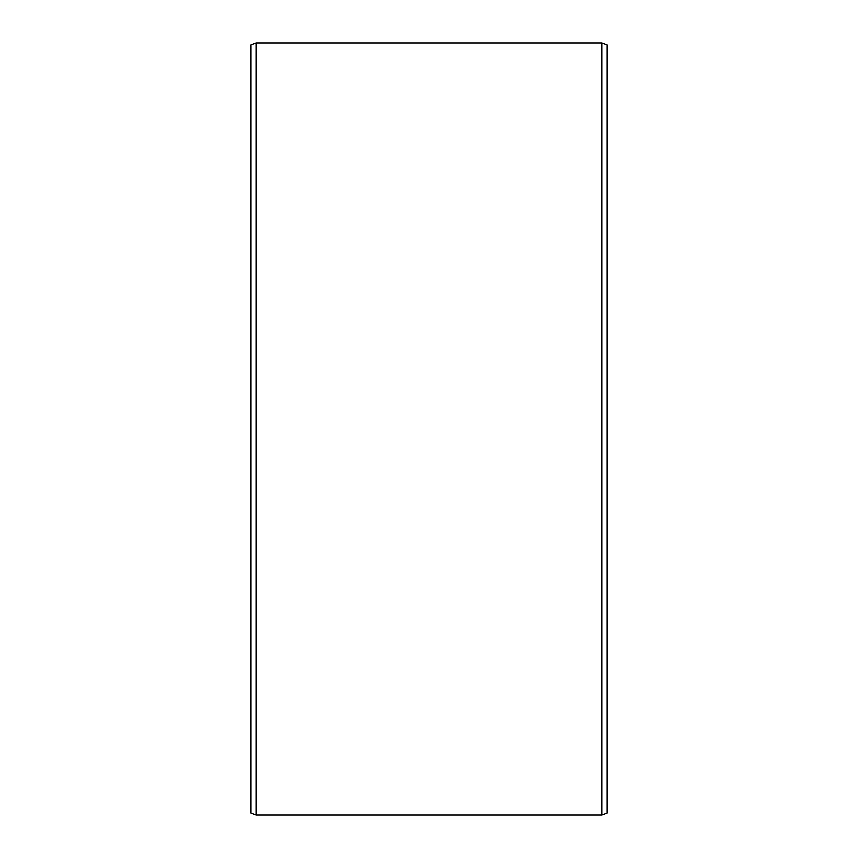<?xml version="1.0" encoding="UTF-8"?>
<svg xmlns="http://www.w3.org/2000/svg" width="858" height="858" viewBox="0 0 858 858"><rect width="100%" height="100%" fill="white"/><g stroke="black" fill="none" stroke-linecap="round" stroke-linejoin="round"><path stroke-width="1.29" d="M607.196 44.841L607.196 813.159L601.855 815.1L601.855 42.9L607.196 44.841M256.145 815.1L250.804 813.159L250.804 44.841L256.145 42.9L256.145 815.1L601.855 815.1M256.145 42.9L601.855 42.9"/></g></svg>
